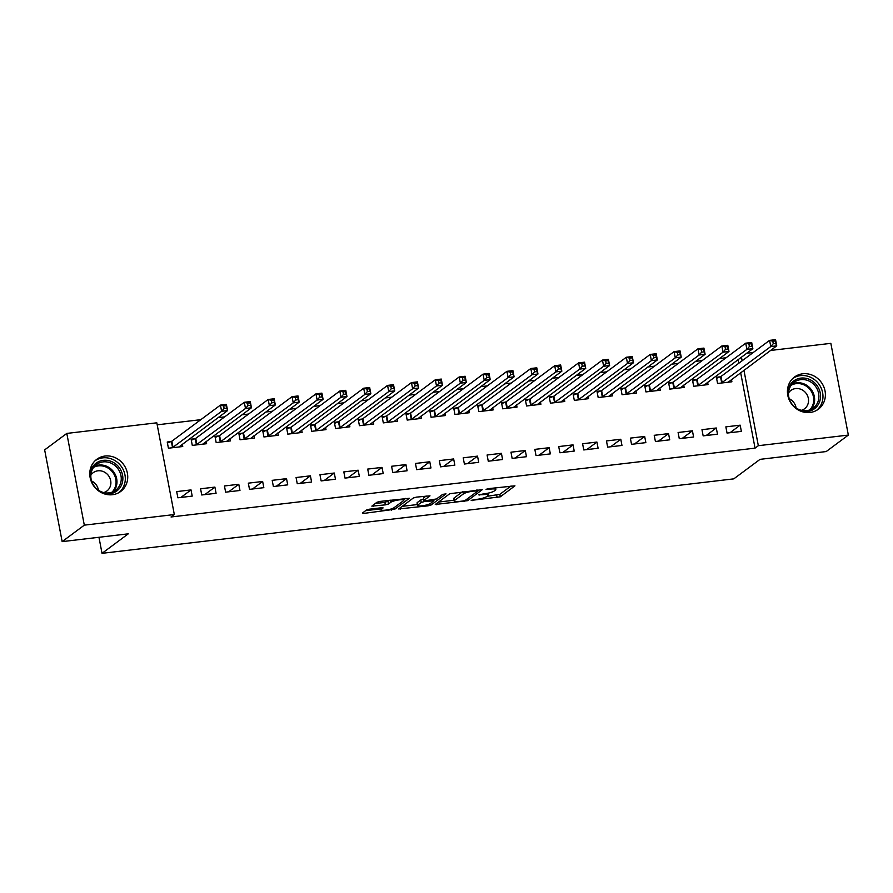<?xml version="1.0" encoding="UTF-8"?>
<svg xmlns="http://www.w3.org/2000/svg" width="893" height="893" viewBox="0 0 893 893"><rect width="100%" height="100%" fill="white"/><g stroke="black" fill="none" stroke-linecap="round" stroke-linejoin="round"><path stroke-width="1.34" d="M471.18 500.393L500.314 496.809L514.948 485.837L488.371 488.65L486.071 489.397L490.469 489.107A8.07 1.496 169.2 0 1 495.816 489.509A8.07 1.496 169.2 0 1 495.392 490.134L494.186 491.038A8.07 1.496 169.2 0 1 484.106 493.84L478.681 494.822L482.979 494.677A8.07 1.496 169.2 0 1 488.326 495.079A8.07 1.496 169.2 0 1 487.902 495.704L486.685 496.597A8.07 1.496 169.2 0 1 476.605 499.399L471.18 500.393M105.061 456.033A20.037 18.385 -126.6 0 1 125.946 468.602A20.037 18.385 -126.6 0 1 120.7 491.463A20.037 18.385 -126.6 0 1 112.44 494.711A20.037 18.385 -126.6 0 1 91.555 482.153A20.037 18.385 -126.6 0 1 96.801 459.292A20.037 18.385 -126.6 0 1 105.061 456.033M802.729 373.787A20.037 18.385 -126.6 0 1 823.603 386.356A20.037 18.385 -126.6 0 1 818.356 409.217A20.037 18.385 -126.6 0 1 810.096 412.466A20.037 18.385 -126.6 0 1 789.222 399.908A20.037 18.385 -126.6 0 1 794.469 377.047A20.037 18.385 -126.6 0 1 802.729 373.787M369.602 509.166L366.454 510.048L362.391 513.073L363.931 513.397L394.728 509.256L409.362 498.283L380.038 501.419L376.891 502.29L371.845 506.141L385.352 504.869L388.5 503.998L390.933 502.19A6.742 1.25 169.2 0 1 398.178 500.013A6.742 1.25 169.2 0 1 403.826 500.18A6.742 1.25 169.2 0 1 403.469 500.705L393.925 507.804A6.742 1.25 169.2 0 1 386.68 509.981A6.742 1.25 169.2 0 1 381.032 509.803A6.742 1.25 169.2 0 1 381.389 509.278L383.108 507.905L381.445 507.771L369.602 509.166M174.325 514.547L84.31 525.151L66.808 433.418L156.822 422.813L174.325 514.547L171.043 516.98L755.054 448.141L758.336 445.696L743.936 370.227M770.547 350.458L830.847 343.347L848.35 435.081L826.192 451.557L760.055 459.348L733.789 478.86L102.025 553.336L128.291 533.824L62.153 541.627L84.31 525.151M848.35 435.081L758.336 445.696M435.271 504.478L467.619 500.66L482.253 489.688L449.782 493.706L435.271 504.478M428.026 505.84L398.702 508.965L413.336 497.993L416.484 497.122L429.991 495.849L423.974 500.415L425.514 500.739L436.51 498.941L442.638 494.387L446.009 493.874L431.174 504.958L428.026 505.84L427.792 504.612M98.956 537.285L102.025 553.336M216.084 493.293L214.9 487.098L200.568 488.784L201.751 494.979L216.084 493.293M194.975 438.742L191.113 439.2L192.296 445.395L206.618 443.709L206.183 441.421M263.837 487.667L262.654 481.472L248.321 483.158L249.504 489.353L263.837 487.667M242.729 433.116L238.866 433.574L240.05 439.769L254.371 438.083L253.936 435.795M311.59 482.041L310.407 475.835L296.074 477.532L297.257 483.727L311.59 482.041M290.482 427.49L286.62 427.937L287.803 434.143L302.124 432.446L301.689 430.158M359.343 476.404L358.16 470.209L343.827 471.895L345.011 478.101L359.343 476.404M338.235 421.853L334.373 422.311L335.556 428.506L349.877 426.821L349.442 424.532M407.085 470.778L405.913 464.583L391.58 466.269L392.764 472.464L407.085 470.778M385.988 416.227L382.126 416.685L383.309 422.88L397.631 421.195L397.195 418.906M454.838 465.153L453.655 458.946L439.334 460.643L440.517 466.838L454.838 465.153M433.741 410.601L429.879 411.048L431.062 417.254L445.384 415.558L444.948 413.269M502.592 459.515L501.408 453.32L487.087 455.006L488.27 461.212L502.592 459.515M481.494 404.964L477.632 405.422L478.815 411.617L493.137 409.932L492.702 407.643M550.345 453.89L549.162 447.694L534.84 449.38L536.023 455.575L550.345 453.89M529.248 399.338L525.385 399.796L526.569 405.991L540.89 404.306L540.455 402.017M598.098 448.264L596.915 442.057L582.593 443.754L583.776 449.949L598.098 448.264M577.001 393.713L573.139 394.159L574.311 400.365L588.643 398.669L588.208 396.392M645.851 442.627L644.668 436.431L630.346 438.117L631.53 444.323L645.851 442.627M624.754 388.075L620.881 388.533L622.064 394.728L636.396 393.043L635.961 390.754M693.604 437.001L692.421 430.806L678.1 432.491L679.283 438.686L693.604 437.001M672.507 382.45L668.634 382.907L669.817 389.102L684.15 387.417L683.714 385.129M741.357 431.375L740.174 425.168L725.853 426.865L727.036 433.06L741.357 431.375M720.26 376.824L716.387 377.281L717.57 383.477L731.903 381.791L731.467 379.503M755.054 448.141L740.654 372.671M738.846 363.205L738.165 359.589M726.098 357.758L719.512 358.528M702.222 360.571L695.636 361.341M678.345 363.384L671.759 364.154M654.469 366.197L647.883 366.978M630.592 369.01L624.006 369.791M606.715 371.823L600.129 372.604M582.839 374.636L576.253 375.417M558.962 377.46L552.376 378.23M535.086 380.273L528.5 381.043M511.209 383.086L504.623 383.856M487.332 385.899L480.747 386.68M463.456 388.712L456.87 389.493M439.579 391.525L432.993 392.306M415.703 394.349L409.117 395.119M391.826 397.162L385.24 397.932M367.949 399.975L361.364 400.745M344.073 402.788L337.487 403.569M320.196 405.601L313.61 406.382M296.32 408.414L289.734 409.195M272.443 411.226L265.857 412.008M248.567 414.051L241.981 414.821M224.69 416.864L218.104 417.634M200.813 419.677L157.213 424.822M696.384 379.637L692.51 380.094L693.694 386.289L708.026 384.604L707.591 382.316M717.481 434.188L716.298 427.993L701.976 429.678L703.159 435.873L717.481 434.188M648.631 385.263L644.757 385.72L645.94 391.915L660.273 390.23L659.838 387.942M669.728 439.814L668.544 433.618L654.223 435.304L655.406 441.499L669.728 439.814M600.877 390.888L597.004 391.346L598.187 397.552L612.52 395.856L612.085 393.567M621.975 445.451L620.791 439.244L606.47 440.941L607.653 447.136L621.975 445.451M553.124 396.525L549.262 396.983L550.434 403.178L564.767 401.493L564.331 399.204M574.221 451.077L573.038 444.881L558.717 446.567L559.9 452.762L574.221 451.077M505.371 402.151L501.509 402.609L502.692 408.804L517.014 407.119L516.578 404.83M526.468 456.703L525.285 450.507L510.963 452.193L512.147 458.388L526.468 456.703M457.618 407.777L453.756 408.235L454.939 414.441L469.26 412.745L468.825 410.456M478.715 462.328L477.532 456.133L463.21 457.819L464.393 464.025L478.715 462.328M409.865 413.414L406.002 413.872L407.186 420.067L421.507 418.382L421.072 416.093M430.962 467.965L429.79 461.759L415.457 463.456L416.64 469.651L430.962 467.965M362.111 419.04L358.249 419.498L359.433 425.693L373.754 424.008L373.319 421.719M383.22 473.591L382.037 467.396L367.704 469.082L368.887 475.277L383.22 473.591M314.358 424.666L310.496 425.124L311.679 431.319L326.001 429.633L325.565 427.345M335.467 479.217L334.283 473.022L319.951 474.708L321.134 480.914L335.467 479.217M266.605 430.303L262.743 430.75L263.926 436.956L278.248 435.259L277.812 432.982M287.713 484.854L286.53 478.648L272.198 480.345L273.381 486.54L287.713 484.854M218.852 435.929L214.99 436.387L216.173 442.582L230.494 440.896L230.059 438.608M239.96 490.48L238.777 484.285L224.444 485.971L225.628 492.166L239.96 490.48M171.099 441.555L167.237 442.013L168.42 448.208L182.741 446.522L182.306 444.234M192.207 496.106L191.024 489.911L176.691 491.596L177.874 497.803L192.207 496.106M62.153 541.627L44.65 449.882L66.808 433.418M746.671 353.271L753.257 352.501M742.139 360.761L741.447 357.155M740.174 425.168L730.039 432.703M716.298 427.993L706.162 435.516M692.421 430.806L682.285 438.34M668.544 433.618L658.409 441.153M644.668 436.431L634.532 443.966M620.791 439.244L610.656 446.779M596.915 442.057L586.779 449.592M573.038 444.881L562.903 452.405M549.162 447.694L539.026 455.229M525.285 450.507L515.149 458.042M501.408 453.32L491.273 460.855M477.532 456.133L467.396 463.668M453.655 458.946L443.52 466.481M429.79 461.759L419.643 469.294M405.913 464.583L395.766 472.107M382.037 467.396L371.89 474.931M358.16 470.209L348.013 477.744M334.283 473.022L324.137 480.557M310.407 475.835L300.26 483.37M286.53 478.648L276.383 486.183M262.654 481.472L252.507 488.996M238.777 484.285L228.641 491.82M214.9 487.098L204.765 494.633M191.024 489.911L180.888 497.446M487.042 496.341L499.834 494.331L511.086 485.971M438.53 502.067L454.124 500.225M463.02 501.006L465.22 500.393L477.956 490.938L473.48 491.105A8.07 1.496 169.2 0 0 463.4 493.907L454.693 500.37A8.07 1.496 169.2 0 0 454.269 501.006A8.07 1.496 169.2 0 0 459.616 501.408L463.02 501.006M454.269 501.006L453.8 498.517A8.07 1.496 169.2 0 1 454.224 497.892L462.574 491.686M417.344 504.556L402.084 506.353M426.128 495.983L423.371 498.138L423.84 500.616M434.556 499.622L433.797 500.18M417.868 504.958A6.742 1.25 169.2 0 0 417.511 505.483A6.742 1.25 169.2 0 0 423.159 505.65A6.742 1.25 169.2 0 0 430.415 503.473L433.909 500.783L424.387 501.576L421.239 502.458L417.868 504.958L417.399 502.48A6.742 1.25 169.2 0 0 417.042 503.005L417.511 505.483M423.561 499.142L420.759 499.98L421.239 502.458M417.399 502.48L420.759 499.98M375.227 503.529L384.872 502.391L389.694 500.281M403.748 499.734L405.511 498.417M365.639 510.651L380.853 508.865M728.152 382.226L776.743 345.859L770.771 346.562L721.432 383.019M773.271 343.693L775.66 343.414L775.191 340.936L772.802 341.215L773.271 343.693L770.771 346.562L769.587 340.367L720.997 376.466L716.588 378.308M772.802 341.215L769.587 340.367L775.559 339.664L776.743 345.859L775.66 343.414M775.191 340.936L775.559 339.664M704.153 385.05L752.866 348.672L746.894 349.375L745.711 343.18L697.12 379.279L692.711 381.121M748.926 344.028L745.711 343.18L751.683 342.477L752.866 348.672L751.314 343.749L748.926 344.028L749.394 346.517L751.783 346.227M749.394 346.517L746.894 349.375L697.567 385.832M751.314 343.749L751.683 342.477M680.276 387.875L728.989 351.485L723.017 352.188L721.834 345.993L673.244 382.092L668.835 383.934M725.049 346.852L721.834 345.993L727.806 345.29L728.989 351.485L727.438 346.562L725.049 346.852L725.518 349.33L727.907 349.051M725.518 349.33L723.017 352.188L673.69 388.645M727.438 346.562L727.806 345.29M787.782 395.298A17.335 15.907 -126.6 0 1 788.564 388.12A17.335 15.907 -126.6 0 1 809.404 379.391A17.335 15.907 -126.6 0 1 819.662 401.56A17.335 15.907 -126.6 0 1 798.956 410.345M818.1 401.37A16.052 14.723 53.4 0 0 812.407 383.13A16.052 14.723 53.4 0 0 794.134 382.26A16.052 14.723 53.4 0 0 789.3 388.924A16.052 14.723 53.4 0 0 795.004 407.152A16.052 14.723 53.4 0 0 813.277 408.034A16.052 14.723 53.4 0 0 818.1 401.37M789.245 398.736A11.43 10.482 -126.6 0 1 796.087 407.956M801.401 410.311A11.43 10.482 53.4 0 0 804.526 408.771A11.43 10.482 53.4 0 0 807.964 404.027A11.43 10.482 53.4 0 0 803.912 391.045A11.43 10.482 53.4 0 0 790.897 390.42A11.43 10.482 53.4 0 0 788.519 392.976M816.526 410.4A19.903 18.262 53.4 0 0 821.973 402.553A19.903 18.262 53.4 0 0 815.186 380.172A19.903 18.262 53.4 0 0 792.794 378.465M90.115 477.543A17.335 15.907 -126.6 0 1 90.896 470.365A17.335 15.907 -126.6 0 1 111.748 461.636A17.335 15.907 -126.6 0 1 122.006 483.805A17.335 15.907 -126.6 0 1 101.3 492.59M120.443 483.615A16.052 14.723 53.4 0 0 114.739 465.376A16.052 14.723 53.4 0 0 96.466 464.505A16.052 14.723 53.4 0 0 91.644 471.169A16.052 14.723 53.4 0 0 97.337 489.397A16.052 14.723 53.4 0 0 115.61 490.279A16.052 14.723 53.4 0 0 120.443 483.615M91.577 480.981A11.43 10.482 -126.6 0 1 98.431 490.201M103.733 492.556A11.43 10.482 53.4 0 0 106.87 491.016A11.43 10.482 53.4 0 0 110.308 486.272A11.43 10.482 53.4 0 0 106.245 473.29A11.43 10.482 53.4 0 0 93.229 472.665A11.43 10.482 53.4 0 0 90.852 475.221M118.858 492.646A19.903 18.262 53.4 0 0 124.306 484.799A19.903 18.262 53.4 0 0 117.53 462.418A19.903 18.262 53.4 0 0 95.127 460.71M656.4 390.688L705.113 354.298L699.141 355.001L697.958 348.806L649.367 384.905L644.958 386.758M701.172 349.665L697.958 348.806L703.93 348.103L705.113 354.298L703.561 349.386L701.172 349.665L701.641 352.143L704.03 351.864M701.641 352.143L699.141 355.001L649.814 391.458M703.561 349.386L703.93 348.103M632.534 393.5L681.236 357.122L675.264 357.825L674.081 351.619L625.491 387.729L621.082 389.571M677.296 352.478L674.081 351.619L680.053 350.916L681.236 357.122L679.685 352.199L677.296 352.478L677.765 354.956L680.153 354.677M677.765 354.956L675.264 357.825L625.937 394.282M679.685 352.199L680.053 350.916M608.78 396.302L657.36 359.935L651.388 360.638L602.061 397.095M653.888 357.769L656.277 357.49L655.808 355.012L653.419 355.291L653.888 357.769L651.388 360.638L650.204 354.432L601.614 390.542L597.205 392.384M653.419 355.291L650.204 354.432L656.176 353.728L657.36 359.935L656.277 357.49M655.808 355.012L656.176 353.728M584.781 399.126L633.483 362.748L627.511 363.451L626.328 357.256L577.738 393.355L573.328 395.197M629.543 358.104L626.328 357.256L632.3 356.553L633.483 362.748L631.931 357.825L629.543 358.104L630.011 360.582L632.4 360.303M630.011 360.582L627.511 363.451L578.184 399.908M631.931 357.825L632.3 356.553M560.904 401.939L609.606 365.561L603.635 366.264L602.451 360.069L553.861 396.168L549.452 398.01M605.666 360.917L602.451 360.069L608.423 359.366L609.606 365.561L608.055 360.638L605.666 360.917L606.135 363.406L608.524 363.116M606.135 363.406L603.635 366.264L554.307 402.721M608.055 360.638L608.423 359.366M537.028 404.763L585.73 368.374L579.758 369.077L578.575 362.882L529.984 398.981L525.575 400.823M581.789 363.741L578.575 362.882L584.547 362.178L585.73 368.374L584.178 363.451L581.789 363.741L582.258 366.219L584.647 365.929M582.258 366.219L579.758 369.077L530.431 405.534M584.178 363.451L584.547 362.178M513.274 407.554L561.853 371.187L555.881 371.89L506.554 408.347M558.382 369.032L560.771 368.753L560.302 366.275L557.913 366.554L558.382 369.032L555.881 371.89L554.698 365.695L506.108 401.794L501.699 403.636M557.913 366.554L554.698 365.695L560.67 364.991L561.853 371.187L560.771 368.753M560.302 366.275L560.67 364.991M489.397 410.378L537.977 374L532.005 374.714L482.678 411.171M534.505 371.845L536.894 371.566L536.425 369.088L534.036 369.367L534.505 371.845L532.005 374.714L530.822 368.508L482.231 404.618L477.822 406.46M534.036 369.367L530.822 368.508L536.793 367.804L537.977 374L536.894 371.566M536.425 369.088L536.793 367.804M465.398 413.202L514.1 376.824L508.128 377.527L506.945 371.321L458.355 407.431L453.945 409.273M510.16 372.18L506.945 371.321L512.917 370.617L514.1 376.824L512.549 371.901L510.16 372.18L510.629 374.658L513.017 374.379M510.629 374.658L508.128 377.527L458.801 413.984M512.549 371.901L512.917 370.617M441.522 416.015L490.224 379.637L484.252 380.34L483.068 374.145L434.478 410.244L430.069 412.086M486.283 374.993L483.068 374.145L489.04 373.441L490.224 379.637L488.672 374.714L486.283 374.993L486.763 377.471L489.141 377.192M486.763 377.471L484.252 380.34L434.924 416.797M488.672 374.714L489.04 373.441M417.645 418.828L466.347 382.45L460.375 383.153L459.192 376.958L410.601 413.057L406.192 414.899M462.407 377.806L459.192 376.958L465.164 376.254L466.347 382.45L464.795 377.527L462.407 377.806L462.887 380.284L465.264 380.005M462.887 380.284L460.375 383.153L411.048 419.61M464.795 377.527L465.164 376.254M393.891 421.63L442.47 385.263L436.498 385.966L387.171 422.422M439.01 383.108L441.388 382.818L440.919 380.34L438.53 380.63L439.01 383.108L436.498 385.966L435.315 379.771L386.725 415.87L382.316 417.712M438.53 380.63L435.315 379.771L441.287 379.067L442.47 385.263L441.388 382.818M440.919 380.34L441.287 379.067M369.892 424.465L418.594 388.075L412.622 388.779L411.439 382.584L362.848 418.683L358.439 420.525M414.653 383.443L411.439 382.584L417.411 381.88L418.594 388.075L417.042 383.153L414.653 383.443L415.133 385.921L417.522 385.642M415.133 385.921L412.622 388.779L363.295 425.235M417.042 383.153L417.411 381.88M346.015 427.278L394.717 390.888L388.745 391.592L387.562 385.396L338.972 421.496L334.574 423.349M390.777 386.256L387.562 385.396L393.534 384.693L394.717 390.888L393.166 385.977L390.777 386.256L391.257 388.734L393.646 388.455M391.257 388.734L388.745 391.592L339.418 428.048M393.166 385.977L393.534 384.693M322.139 430.091L370.841 393.713L364.869 394.416L363.697 388.209L315.095 424.32L310.697 426.162M366.9 389.069L363.697 388.209L369.657 387.506L370.841 393.713L369.289 388.79L366.9 389.069L367.38 391.547L369.769 391.268M367.38 391.547L364.869 394.416L315.542 430.873M369.289 388.79L369.657 387.506M298.262 432.904L346.964 396.525L340.992 397.229L339.82 391.022L291.218 427.133L286.82 428.975M343.024 391.882L339.82 391.022L345.781 390.319L346.964 396.525L345.412 391.603L343.024 391.882L343.504 394.36L345.892 394.081M343.504 394.36L340.992 397.229L291.665 433.685M345.412 391.603L345.781 390.319M274.508 435.706L323.087 399.338L317.127 400.042L267.788 436.498M319.627 397.173L322.016 396.894L321.536 394.416L319.147 394.695L319.627 397.173L317.127 400.042L315.943 393.846L267.353 429.946L262.944 431.788M319.147 394.695L315.943 393.846L321.904 393.143L323.087 399.338L322.016 396.894M321.536 394.416L321.904 393.143M250.509 438.53L299.211 402.151L293.25 402.855L292.067 396.659L243.476 432.759L239.067 434.601M295.27 397.508L292.067 396.659L298.028 395.956L299.211 402.151L297.659 397.229L295.27 397.508L295.75 399.997L298.139 399.707M295.75 399.997L293.25 402.855L243.912 439.311M297.659 397.229L298.028 395.956M226.632 441.354L275.334 404.964L269.373 405.668L268.19 399.472L219.6 435.572L215.191 437.414M271.394 400.332L268.19 399.472L274.151 398.769L275.334 404.964L273.783 400.042L271.394 400.332L271.874 402.81L274.263 402.531M271.874 402.81L269.373 405.668L220.035 442.124M273.783 400.042L274.151 398.769M202.756 444.167L251.458 407.777L245.497 408.481L244.314 402.285L195.723 438.385L191.314 440.238M247.517 403.145L244.314 402.285L250.274 401.582L251.458 407.777L249.906 402.866L247.517 403.145L247.997 405.623L250.386 405.344M247.997 405.623L245.497 408.481L196.159 444.937M249.906 402.866L250.274 401.582M178.879 446.98L227.581 410.601L221.62 411.305L220.437 405.098L171.847 441.209L167.438 443.051M223.652 405.958L220.437 405.098L226.398 404.395L227.581 410.601L226.029 405.679L223.652 405.958L224.121 408.436L226.509 408.157M224.121 408.436L221.62 411.305L172.282 447.761M226.029 405.679L226.398 404.395M472.14 500.024L472.263 500.616M487.131 488.884L487.243 489.487M479.641 494.454L479.753 495.057M482.845 493.985L482.979 494.677M490.335 488.415L490.469 489.107M499.834 494.331L500.314 496.809M496.687 495.202L497.155 497.68M467.273 498.863L467.619 500.66M464.315 500.75L464.472 501.542M436.565 503.518L436.811 504.802M476.739 490.023L476.873 490.704M473.346 490.424L473.48 491.105M462.965 491.641L463.4 493.907M454.224 497.892L454.693 500.37M400.12 507.816L400.365 509.099M423.505 497.937L423.974 500.415M430.828 503.161L431.174 504.958M432.1 499.968L432.234 500.66M424.231 500.783L424.387 501.576M381.11 507.816L381.389 509.278M390.554 500.18L390.933 502.19M388.031 501.52L388.5 503.998M384.872 502.391L385.352 504.869M373.274 504.98L373.52 506.264M394.382 507.458L394.728 509.256M391.346 508.921L391.58 510.126M363.685 512.113L363.931 513.397M720.997 376.466L722.18 382.662M720.517 376.712L721.7 382.907M697.12 379.279L698.304 385.475M696.64 379.525L697.824 385.731M673.244 382.092L674.427 388.299M672.764 382.349L673.947 388.544M792.147 384.057A16.052 14.723 -126.6 0 1 809.225 387.261A16.052 14.723 -126.6 0 1 813.824 404.54A16.052 14.723 -126.6 0 1 810.978 409.407M809.594 409.976A15.527 14.243 53.4 0 0 812.954 404.641A15.527 14.243 53.4 0 0 808.154 387.607A15.527 14.243 53.4 0 0 791.209 385.229M94.491 466.302A16.052 14.723 -126.6 0 1 111.569 469.506A16.052 14.723 -126.6 0 1 116.168 486.785A16.052 14.723 -126.6 0 1 113.322 491.652M111.926 492.222A15.527 14.243 53.4 0 0 115.286 486.886A15.527 14.243 53.4 0 0 110.486 469.852A15.527 14.243 53.4 0 0 93.542 467.474M649.367 384.905L650.55 391.112M648.887 385.162L650.071 391.357M625.491 387.729L626.674 393.925M625.011 387.975L626.194 394.17M601.614 390.542L602.797 396.738M601.134 390.788L602.317 396.983M577.738 393.355L578.921 399.551M577.258 393.601L578.441 399.796M553.861 396.168L555.044 402.363M553.381 396.414L554.564 402.62M529.984 398.981L531.168 405.188M529.504 399.227L530.688 405.433M506.108 401.794L507.291 408.001M505.628 402.051L506.811 408.246M482.231 404.618L483.414 410.813M481.751 404.864L482.934 411.059M458.355 407.431L459.538 413.626M457.875 407.677L459.058 413.872M434.478 410.244L435.661 416.439M433.998 410.49L435.181 416.685M410.601 413.057L411.785 419.252M410.121 413.303L411.305 419.509M386.725 415.87L387.908 422.065M386.245 416.116L387.428 422.322M362.848 418.683L364.031 424.889M362.368 418.94L363.551 425.135M338.972 421.496L340.155 427.702M338.492 421.753L339.675 427.948M315.095 424.32L316.278 430.515M314.626 424.566L315.798 430.761M291.218 427.133L292.402 433.328M290.75 427.379L291.922 433.574M267.353 429.946L268.525 436.141M266.873 430.192L268.056 436.387M243.476 432.759L244.649 438.954M242.996 433.005L244.18 439.211M219.6 435.572L220.772 441.778M219.12 435.817L220.303 442.024M195.723 438.385L196.906 444.591M195.243 438.642L196.427 444.837M171.847 441.209L173.03 447.404M171.367 441.455L172.55 447.65M487.958 493.193L488.326 495.079M495.492 487.812L495.816 489.509M477.867 489.889L478.045 490.793M433.719 499.767L433.909 500.783M380.664 507.871L381.032 509.803M403.536 498.651L403.826 500.18"/></g></svg>
